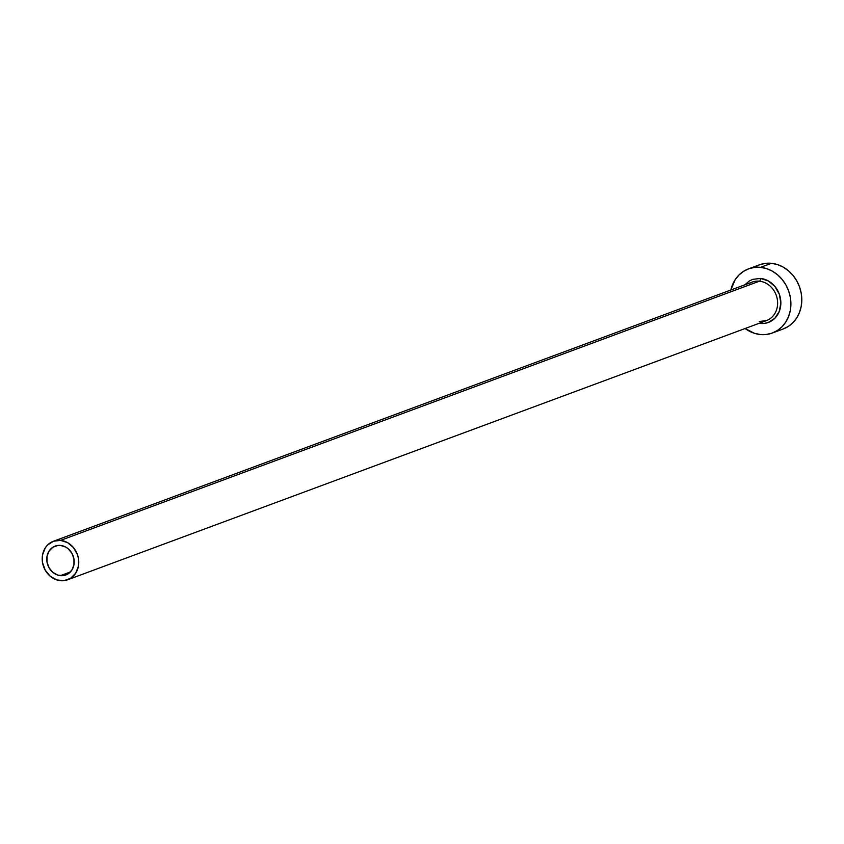 <?xml version="1.0" encoding="UTF-8"?>
<svg xmlns="http://www.w3.org/2000/svg" width="844" height="844" viewBox="0 0 844 844"><rect width="100%" height="100%" fill="white"/><g stroke="black" fill="none" stroke-linecap="round" stroke-linejoin="round"><path stroke-width="1.27" d="M60.43 575.65A15.403 13.472 69.7 0 1 47.042 562.22A15.403 13.472 69.7 0 1 55.134 546.1A15.403 13.472 69.7 0 1 60.536 545.424L65.79 547.102L68.153 548.737L71.919 553.284L73.945 558.95L73.934 564.847L71.867 570.08L68.069 573.878L63.11 575.629L57.761 575.091L52.824 572.337L49.057 567.78L47.021 562.125L47.042 556.228L49.11 550.995L52.908 547.197L57.867 545.446L60.536 545.424A15.403 13.472 69.7 0 1 73.934 558.855A15.403 13.472 69.7 0 1 65.843 574.975A15.403 13.472 69.7 0 1 60.43 575.65L70.379 571.958L60.43 575.65M744.925 284.787L749.155 281.084L752.69 279.353L760.507 278.436A2.395 1.066 -84.2 0 1 759.41 281.189A20.53 17.956 -110.3 0 0 750.084 283.067M759.505 321.458L766.479 320.593A20.53 17.956 -110.3 0 0 777.271 299.092A20.53 17.956 -110.3 0 0 759.41 281.189L60.557 540.382A20.53 17.956 69.7 0 1 78.418 558.295A20.53 17.956 69.7 0 1 67.625 579.786A20.53 17.956 69.7 0 1 60.42 580.693A20.53 17.956 69.7 0 1 42.559 562.779A20.53 17.956 69.7 0 1 53.351 541.289A20.53 17.956 69.7 0 1 60.557 540.382L759.41 281.189A20.53 17.956 -110.3 0 0 752.204 282.086L53.351 541.289M772.334 333.021L783.221 328.981A34.224 29.93 -110.3 0 0 801.199 293.153A34.224 29.93 -110.3 0 0 771.437 263.307L760.549 267.348A34.224 29.93 69.7 0 1 790.311 297.193A34.224 29.93 69.7 0 1 772.334 333.021A34.224 29.93 69.7 0 1 760.317 334.53A34.224 29.93 69.7 0 1 745.125 328.516L754.367 333.285L760.317 334.53L766.268 334.477L771.986 333.148L777.271 330.574L781.903 326.86L785.711 322.155L788.549 316.627L790.3 310.508L790.912 304.009L790.353 297.394L788.634 290.927L785.838 284.829L782.071 279.364L777.461 274.711L772.207 271.082L766.489 268.592L760.549 267.348L771.437 263.307A34.224 29.93 -110.3 0 0 759.421 264.816L748.533 268.856A34.224 29.93 69.7 0 1 760.549 267.348L754.599 267.39L748.881 268.73L743.596 271.304L738.964 275.017L735.156 279.723L730.841 290.009A34.224 29.93 69.7 0 1 748.533 268.856M759.273 321.49A20.53 17.956 -110.3 0 0 768.61 319.623A20.53 17.956 -110.3 0 0 776.997 297.795A20.53 17.956 -110.3 0 0 759.41 281.189A2.395 1.066 95.8 0 0 760.507 278.436L768.325 280.936L774.929 286.475L779.328 294.229L780.858 302.996L779.265 311.447L774.813 318.304L768.177 322.513L764.337 323.41L759.21 323.294M782.873 329.107L788.159 326.533L792.79 322.819L796.599 318.114L799.437 312.596L801.188 306.467L801.8 299.968L801.241 293.364L799.521 286.886L796.725 280.788L792.959 275.323L788.349 270.681L783.095 267.042L777.377 264.552L771.437 263.307L765.487 263.36L759.769 264.689L754.483 267.263M60.557 540.382L53.552 541.215L47.602 544.981L45.323 547.809L42.569 554.793L42.538 562.663L45.238 570.196L50.271 576.273L56.854 579.944L63.986 580.661L70.59 578.319L75.654 573.266L78.408 566.282L78.439 558.411L77.405 554.529L73.47 547.587L67.552 542.618L60.557 540.382M760.507 278.436A22.925 20.056 69.7 0 1 780.858 302.996A22.925 20.056 69.7 0 1 760.349 323.442M766.479 320.593L67.625 579.786"/></g></svg>
